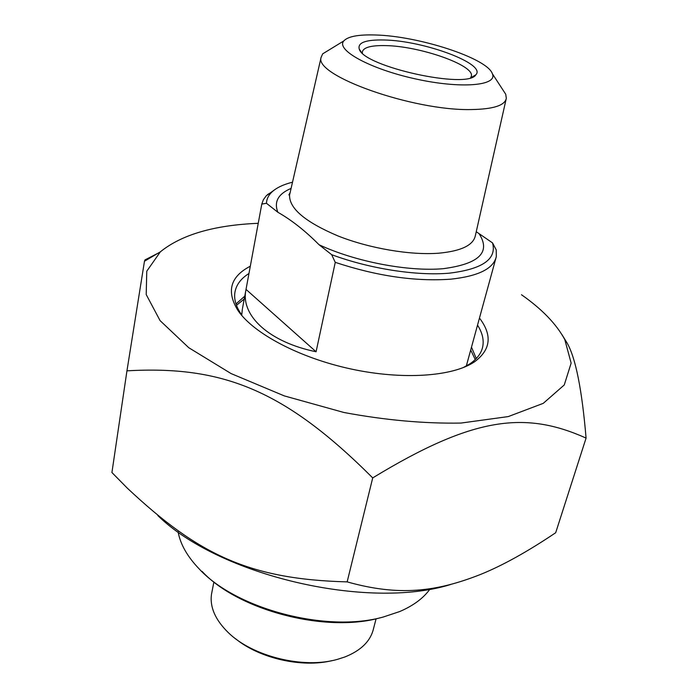 <?xml version="1.0" encoding="UTF-8"?>
<svg xmlns="http://www.w3.org/2000/svg" width="698" height="698" viewBox="0 0 698 698"><rect width="100%" height="100%" fill="white"/><g stroke="black" fill="none" stroke-linecap="round" stroke-linejoin="round"><path stroke-width="1.05" d="M450.533 584.54C367.148 610.445 218.718 575.344 157.835 515.578M126.949 370.839L111.924 472.529L127.376 488.216C198.328 554.727 249.369 579.314 347.15 581.879C398.785 596.415 436.206 591.974 480.721 574.375C502.708 565.459 527.688 551.577 555.687 532.731L586.076 438.091C525.603 410.965 473.994 416.209 372.715 477.903C284.33 389.589 222.034 365.412 126.949 370.839L144.469 261.244L144.948 259.935L158.062 253.191M561.995 334.674L567.177 343.128C575.693 358.144 581.992 389.798 586.076 438.091M258.225 223.308C214.277 225.114 181.646 234.615 160.357 251.83L146.772 271.19L146.205 294.539L160.078 320.626L188.748 347.7L231.082 373.57L284.269 395.888L343.905 412.483C385.2 420.179 424.227 423.703 460.977 423.067L508.275 416.575L543.253 403.348L564.263 384.947L571.139 363.117L564.795 339.586C556.367 324.003 541.936 309.057 521.493 294.739M347.15 581.879L372.715 477.903M250.277 266.217C230.235 276.687 226.161 291.494 238.053 310.636L241.36 314.449C236.203 306.893 234.013 299.808 234.79 293.195C235.837 285.369 240.548 278.807 248.933 273.503M477.729 325.451C482.414 332.92 484.072 340.066 482.684 346.88C481.297 353.336 477.013 358.999 469.85 363.867L463.027 367.698M238.053 310.636C253.671 333.565 299.416 357.882 351.103 369.015C402.781 380.183 452.854 376.571 474.561 361.791C490.764 349.803 492.465 335.31 479.657 318.305M476.272 358.536L471.726 347.726M244.771 296.153L235.994 303.944M376.091 618.777L373.509 628.68C370.594 641.087 361.041 650.519 344.864 656.975L337.788 659.261C303.874 669.242 252.283 656.53 227.967 632.292C215.246 619.702 209.749 607.068 211.477 594.373L211.974 591.834M202.08 571.392C238.088 610.322 325.626 633.304 380.262 617.774M429.968 589.112C423.372 598.256 413.26 605.751 399.622 611.579L383.359 616.988C327.03 633.025 236.439 609.241 199.358 569.097C187.448 556.751 180.363 544.344 178.112 531.885M235.601 638.749C259.412 658.371 302.007 668.056 331.96 660.64M245.993 289.373L316.081 351.757C269.472 342.186 241.569 316.281 245.661 291.354L261.785 204.104L266.453 203.275L277.865 212.271C291.572 220.071 305.305 230.89 319.047 244.736L331.655 254.674L335.258 262.352C376.937 276.129 415.485 281.73 450.908 279.165C478.409 276.172 493.538 268.66 496.304 256.62L496.243 249.928L492.526 242.887L476.245 231.71M335.258 262.352L316.081 351.757M492.526 242.887C496.993 259.054 482.58 269.149 449.276 273.171C416.671 276.068 369.504 268.756 331.655 254.674M275.274 189.324L266.182 195.85L263.347 199.794L261.785 204.104M266.453 203.275C266.645 199 268.503 195.204 272.054 191.889C276.635 187.683 283.458 184.447 292.523 182.187M330.093 49.314L322.677 53.851L321.08 57.445C314.021 75.567 412.998 110.93 471.202 109.56C493.216 109.22 504.924 105.477 506.32 98.313L505.727 94.247L502.7 89.597M362.375 53.074L362.323 51.949C363.388 47.403 371.153 45.283 385.619 45.606C419.62 46.077 474.326 65.115 471.386 76.038L470.688 77.687M384.092 39.995C365.769 39.603 357.489 42.622 359.243 49.043C363.265 66.607 467.887 89.676 475.853 74.791C486.829 63.963 423.599 40.571 384.092 39.995M375.227 34.987C418.53 35.938 487.448 58.274 492.369 73.744C497.936 85.793 460.855 89.004 415.476 78.9C370.062 68.98 335.555 49.942 343.809 40.92C347.944 36.444 358.414 34.464 375.227 34.987M241.735 314.981L242.354 309.214M495.807 258.496L466.316 366.005M319.047 244.736C355.081 261.637 408.025 271.792 443.117 268.695C478.968 263.984 490.991 252.362 479.186 233.847M475.312 235.933L475.382 235.558C473.419 245.216 461.212 251.097 438.737 253.2C410.485 255.407 369.434 248.436 337.937 235.924C305.157 221.99 289.042 208.353 289.583 195.004L290.01 193.145M291.101 188.399C278.188 193.878 273.782 201.835 277.865 212.271M244.239 299.023L236.474 305.323M475.242 359.566L470.958 350.544M160.357 251.83L144.469 261.244M564.795 339.586L567.177 343.128M469.85 363.867L474.561 361.791M482.065 349.157L482.684 346.88M211.477 594.373L213.893 581.931M245.661 291.354L242.485 308.472M290.132 192.639L288.859 194.908L289.583 195.004L321.08 57.445M506.102 99.256L475.382 235.566M471.386 76.038L471.229 76.667M272.054 191.889L267.404 194.629M471.237 77.513L475.853 74.791M361.136 51.835L359.243 49.043M343.809 40.92L322.677 53.851M492.369 73.744L505.727 94.247"/></g></svg>
